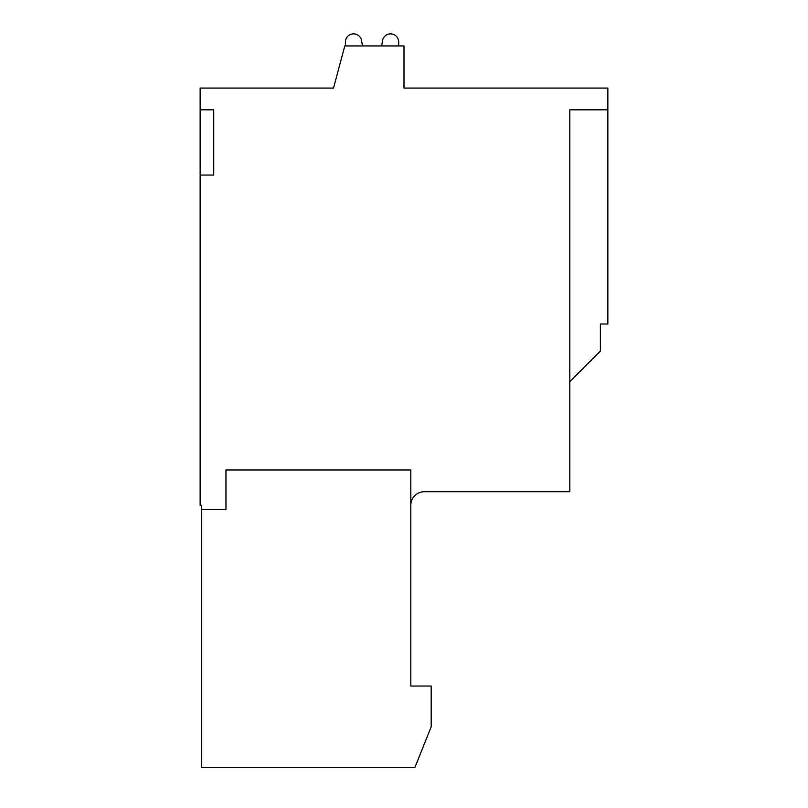 <?xml version="1.0" encoding="UTF-8"?>
<svg xmlns="http://www.w3.org/2000/svg" width="808" height="808" viewBox="0 0 808 808"><rect width="100%" height="100%" fill="white"/><g stroke="black" fill="none" stroke-linecap="round" stroke-linejoin="round"><path stroke-width="1.21" d="M410.797 505.303A13.595 13.595 0 0 1 424.382 491.708L569.802 491.708L569.802 109.817L607.858 109.817L607.858 88.072L404 88.072L404 45.945L344.794 45.945L333.512 88.072L200.142 88.072L200.142 505.303L201.505 505.303L201.505 767.6L414.868 767.6L431.179 726.826L431.179 686.053L410.797 686.053L410.797 469.963L225.967 469.963L225.967 509.383L201.505 509.383M200.142 175.053L213.736 175.053L213.736 109.817L213.736 175.053M200.142 109.817L213.736 109.817M607.858 109.817L607.858 324.008L600.384 324.008L600.384 351.046L569.802 381.629L600.384 351.046M362.439 45.945L361.56 40.4A8.151 8.151 0 0 0 345.42 42.066L345.42 45.945M398.697 42.066L398.697 45.945L398.697 42.066A8.151 8.151 0 0 0 382.558 40.4L381.679 45.945"/></g></svg>
